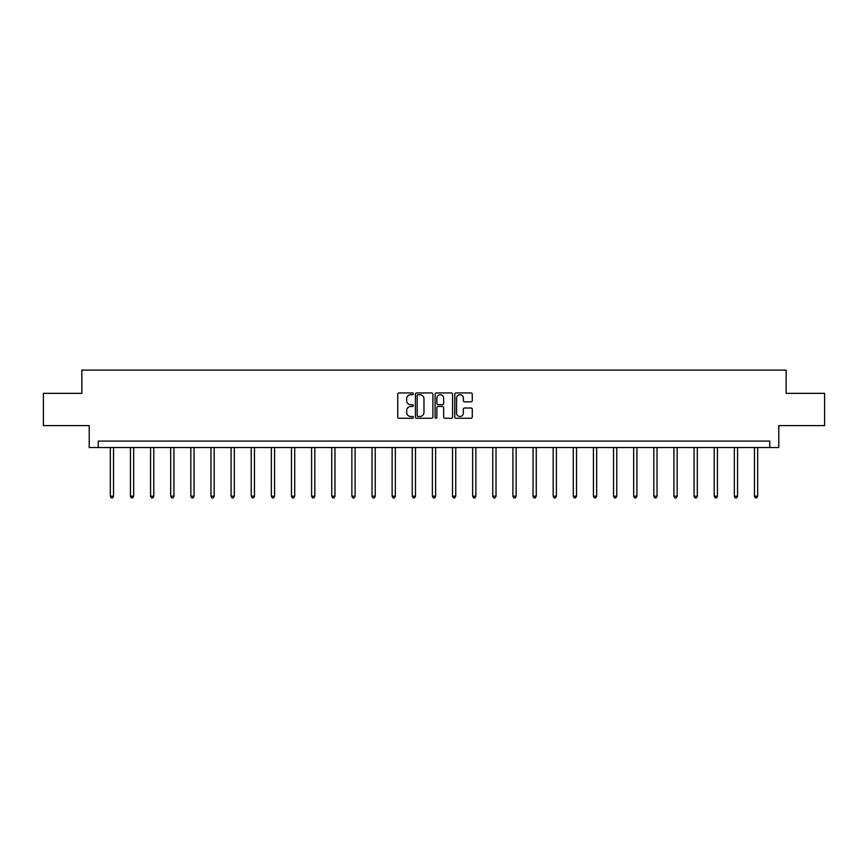 <?xml version="1.0" encoding="UTF-8"?>
<svg xmlns="http://www.w3.org/2000/svg" width="868" height="868" viewBox="0 0 868 868"><rect width="100%" height="100%" fill="white"/><g stroke="black" fill="none" stroke-linecap="round" stroke-linejoin="round"><path stroke-width="1.3" d="M413.352 393.822A0.89 0.89 0 0 0 412.463 392.933L399.009 392.933A1.269 1.269 0 0 0 397.739 394.202L397.739 416.998A1.269 1.269 0 0 0 399.009 418.267L412.463 418.267A0.89 0.89 0 0 0 413.352 417.378A0.89 0.89 0 0 0 412.463 416.488L410.727 416.488A4.058 4.058 0 0 1 406.669 412.441L406.669 410.542A4.058 4.058 0 0 1 410.727 406.484L412.463 406.484A0.89 0.89 0 0 0 413.352 405.595A0.89 0.89 0 0 0 412.463 404.716L410.727 404.716A4.058 4.058 0 0 1 406.669 400.658L406.669 398.759A4.058 4.058 0 0 1 410.727 394.701L412.463 394.701A0.89 0.89 0 0 0 413.352 393.822M471.02 401.862A1.269 1.269 0 0 0 472.279 400.593L472.279 394.202A1.269 1.269 0 0 0 471.02 392.933L456.069 392.933A1.269 1.269 0 0 0 454.799 394.202L454.799 416.998A1.269 1.269 0 0 0 456.069 418.267L471.02 418.267A1.269 1.269 0 0 0 472.279 416.998L472.279 409.273A1.269 1.269 0 0 0 471.02 408.003L464.619 408.003A1.269 1.269 0 0 0 463.349 409.273L463.349 413.103A3.385 3.385 0 0 1 459.964 416.488A3.385 3.385 0 0 1 456.579 413.103L456.579 398.097A3.385 3.385 0 0 1 459.964 394.701A3.385 3.385 0 0 1 463.349 398.097L463.349 400.593A1.269 1.269 0 0 0 464.619 401.862L471.02 401.862M769.753 447.541L778.791 447.541L778.791 425.602L824.6 425.602L824.6 393.345L786.148 393.345L786.148 370.115L81.852 370.115L81.852 393.345L43.4 393.345L43.4 425.602L89.209 425.602L89.209 447.541L769.753 447.541L769.753 441.085L98.247 441.085L98.247 447.541M432.893 394.202A1.269 1.269 0 0 0 431.624 392.933L416.683 392.933A1.269 1.269 0 0 0 415.414 394.202L415.414 416.998A1.269 1.269 0 0 0 416.683 418.267L431.624 418.267A1.269 1.269 0 0 0 432.893 416.998L432.893 394.202M436.376 392.933L451.317 392.933A1.269 1.269 0 0 1 452.586 394.202L452.586 416.998A1.269 1.269 0 0 1 451.317 418.267L444.926 418.267A1.269 1.269 0 0 1 443.656 416.998L443.656 407.754A1.269 1.269 0 0 0 442.387 406.484L438.145 406.484A1.269 1.269 0 0 0 436.886 407.754L436.886 417.378A0.89 0.89 0 0 1 435.996 418.267A0.89 0.89 0 0 1 435.107 417.378L435.107 394.202A1.269 1.269 0 0 1 436.376 392.933M418.072 394.701A0.89 0.89 0 0 0 417.183 395.591L417.183 415.609A0.89 0.89 0 0 0 418.072 416.488L419.906 416.488A4.058 4.058 0 0 0 423.964 412.441L423.964 398.759A4.058 4.058 0 0 0 419.906 394.701L418.072 394.701M443.656 398.162A3.385 3.385 0 0 0 440.271 394.766A3.385 3.385 0 0 0 436.886 398.162L436.886 403.446A1.269 1.269 0 0 0 438.145 404.716L442.387 404.716A1.269 1.269 0 0 0 443.656 403.446L443.656 398.162M110.312 447.541L110.312 496.214L113.534 496.214L113.534 447.541M113.534 496.214L112.569 497.885L111.278 497.885L110.312 496.214M130.439 447.541L130.439 496.214L133.661 496.214L133.661 447.541M133.661 496.214L132.695 497.885L131.404 497.885L130.439 496.214M150.565 447.541L150.565 496.214L153.788 496.214L153.788 447.541M153.788 496.214L152.822 497.885L151.531 497.885L150.565 496.214M170.692 447.541L170.692 496.214L173.925 496.214L173.925 447.541M173.925 496.214L172.96 497.885L171.669 497.885L170.692 496.214M190.83 447.541L190.83 496.214L194.052 496.214L194.052 447.541M194.052 496.214L193.087 497.885L191.795 497.885L190.83 496.214M210.957 447.541L210.957 496.214L214.179 496.214L214.179 447.541M214.179 496.214L213.213 497.885L211.922 497.885L210.957 496.214M231.083 447.541L231.083 496.214L234.317 496.214L234.317 447.541M234.317 496.214L233.34 497.885L232.06 497.885L231.083 496.214M251.221 447.541L251.221 496.214L254.443 496.214L254.443 447.541M254.443 496.214L253.478 497.885L252.187 497.885L251.221 496.214M271.348 447.541L271.348 496.214L274.57 496.214L274.57 447.541M274.57 496.214L273.604 497.885L272.313 497.885L271.348 496.214M291.474 447.541L291.474 496.214L294.708 496.214L294.708 447.541M294.708 496.214L293.731 497.885L292.44 497.885L291.474 496.214M311.612 447.541L311.612 496.214L314.834 496.214L314.834 447.541M314.834 496.214L313.869 497.885L312.578 497.885L311.612 496.214M331.739 447.541L331.739 496.214L334.961 496.214L334.961 447.541M334.961 496.214L333.996 497.885L332.704 497.885L331.739 496.214M351.865 447.541L351.865 496.214L355.088 496.214L355.088 447.541M355.088 496.214L354.122 497.885L352.831 497.885L351.865 496.214M371.992 447.541L371.992 496.214L375.226 496.214L375.226 447.541M375.226 496.214L374.26 497.885L372.969 497.885L371.992 496.214M392.13 447.541L392.13 496.214L395.352 496.214L395.352 447.541M395.352 496.214L394.387 497.885L393.096 497.885L392.13 496.214M412.257 447.541L412.257 496.214L415.479 496.214L415.479 447.541M415.479 496.214L414.513 497.885L413.222 497.885L412.257 496.214M432.383 447.541L432.383 496.214L435.617 496.214L435.617 447.541M435.617 496.214L434.64 497.885L433.36 497.885L432.383 496.214M452.521 447.541L452.521 496.214L455.743 496.214L455.743 447.541M455.743 496.214L454.778 497.885L453.487 497.885L452.521 496.214M472.648 447.541L472.648 496.214L475.87 496.214L475.87 447.541M475.87 496.214L474.904 497.885L473.613 497.885L472.648 496.214M492.774 447.541L492.774 496.214L496.008 496.214L496.008 447.541M496.008 496.214L495.031 497.885L493.74 497.885L492.774 496.214M512.912 447.541L512.912 496.214L516.135 496.214L516.135 447.541M516.135 496.214L515.169 497.885L513.878 497.885L512.912 496.214M533.039 447.541L533.039 496.214L536.261 496.214L536.261 447.541M536.261 496.214L535.296 497.885L534.004 497.885L533.039 496.214M553.166 447.541L553.166 496.214L556.388 496.214L556.388 447.541M556.388 496.214L555.422 497.885L554.131 497.885L553.166 496.214M573.292 447.541L573.292 496.214L576.526 496.214L576.526 447.541M576.526 496.214L575.56 497.885L574.269 497.885L573.292 496.214M593.43 447.541L593.43 496.214L596.652 496.214L596.652 447.541M596.652 496.214L595.687 497.885L594.396 497.885L593.43 496.214M613.557 447.541L613.557 496.214L616.779 496.214L616.779 447.541M616.779 496.214L615.813 497.885L614.522 497.885L613.557 496.214M633.683 447.541L633.683 496.214L636.917 496.214L636.917 447.541M636.917 496.214L635.94 497.885L634.66 497.885L633.683 496.214M653.821 447.541L653.821 496.214L657.043 496.214L657.043 447.541M657.043 496.214L656.078 497.885L654.787 497.885L653.821 496.214M673.948 447.541L673.948 496.214L677.17 496.214L677.17 447.541M677.17 496.214L676.205 497.885L674.913 497.885L673.948 496.214M694.075 447.541L694.075 496.214L697.308 496.214L697.308 447.541M697.308 496.214L696.331 497.885L695.04 497.885L694.075 496.214M714.212 447.541L714.212 496.214L717.435 496.214L717.435 447.541M717.435 496.214L716.469 497.885L715.178 497.885L714.212 496.214M734.339 447.541L734.339 496.214L737.561 496.214L737.561 447.541M737.561 496.214L736.596 497.885L735.305 497.885L734.339 496.214M754.466 447.541L754.466 496.214L757.688 496.214L757.688 447.541M757.688 496.214L756.722 497.885L755.431 497.885L754.466 496.214"/></g></svg>
